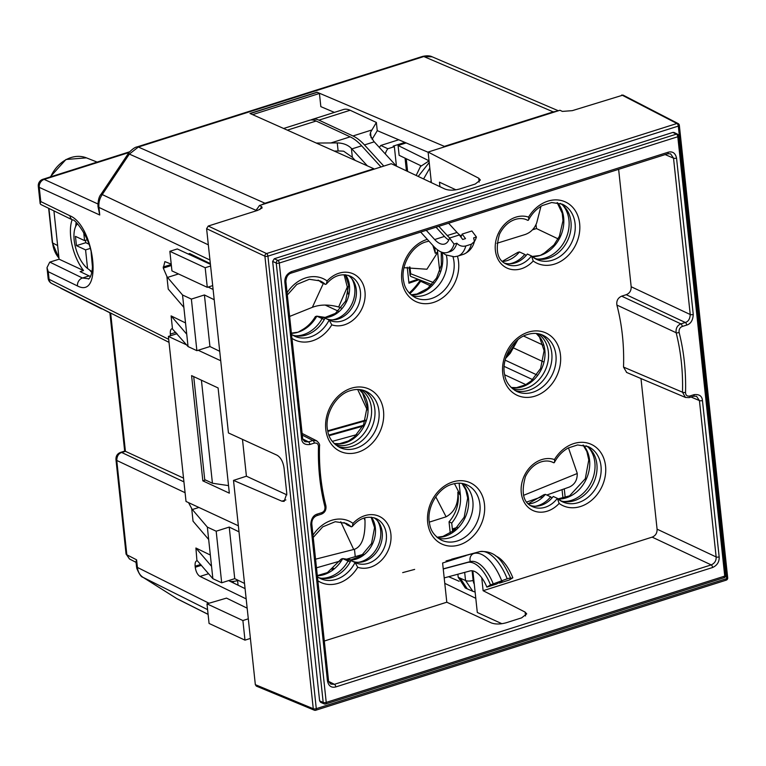 <?xml version="1.0" encoding="UTF-8"?>
<svg xmlns="http://www.w3.org/2000/svg" width="766" height="766" viewBox="0 0 766 766"><rect width="100%" height="100%" fill="white"/><g stroke="black" fill="none" stroke-linecap="round" stroke-linejoin="round"><path stroke-width="1.15" d="M407.244 267.21L408.948 283.219L419.165 279.686M407.598 171.412L406.239 158.725M398.741 139.766L380.779 145.463L387.845 148.748L394.356 146.679L393.178 146.134L403.423 142.888L404.601 143.434L406.181 142.936L398.081 145.502L399.134 155.316L421.07 165.829M409.226 293.024A63.118 51.13 114.9 0 0 420.323 280.136M238.082 585.224L237.527 580.015M379.438 147.512A11.078 8.972 -65.1 0 1 380.779 145.463M387.845 148.748A11.078 8.972 114.9 0 0 385.298 153.937M394.356 146.679L396.434 166.126M403.423 142.888L403.519 143.778M405.061 158.15L406.42 170.856M417.997 279.236L408.853 282.328M419.194 279.973L418.016 279.427M562.053 489.637L562.981 498.312M534.093 227.962L534.208 229.111L532.696 229.599M505.704 358.067L517.423 340.123M365.392 420.161L327.704 430.798M367.211 409.887L357.665 389.473M433.47 282.577L410.672 273.749L410.097 275.578L410.767 276.44L431.785 284.569M496.942 243.272L525.103 234.53C530.627 232.567 534.505 228.661 536.736 222.782L540.949 206.351M437.338 249.716L439.722 271.193M403.998 267.698L426.911 269.239L437.702 252.311M432.867 245.426L435.299 253.278A30.449 23.612 111.2 0 0 434.456 247.14M437.692 252.186L435.299 253.278M344.087 274.707L347.304 287.02L348.051 293.991M323.329 283.449L312.356 307.319C319.949 304.437 328.719 304.332 338.658 306.984L347.304 287.02M312.356 307.319L289.615 316.444M452.629 531.614L451.72 523.063L449.039 521.818L450.255 533.222M451.72 523.063C458.384 514.771 461.285 505.512 460.414 495.296L459.121 483.193M429.324 522.125L446.099 516.811C454.525 512.1 458.441 503.904 457.829 492.203L460.414 495.296M523.532 495.363L577.229 473.512C577.382 479.947 574.787 484.447 569.435 487.013A2657.685 929.148 173.9 0 1 546.79 495.028M541.907 496.741A2657.685 929.148 173.9 0 1 526.788 502.008M568.468 447.861L577.191 473.168M363.333 554.287L355.252 556.652A2657.685 929.148 173.9 0 1 345.447 559.506M315.563 559.18L354.466 549.289C361.849 546.512 365.363 536.87 364.989 520.373L364.721 517.816M339.98 561.085A2657.685 929.148 173.9 0 1 316.482 567.817M353.71 549.528L340.765 521.77M449.039 521.818A30.449 24.665 114.9 0 0 457.829 492.203M350.254 561.861A26.025 21.084 -65.1 0 1 348.032 561.047A31.559 25.565 -65.1 0 1 329.313 577.076A31.559 25.565 -65.1 0 1 321.404 578.253M377.542 520.87A26.025 21.084 -65.1 0 1 361.361 561.593A26.025 21.084 -65.1 0 1 358.277 562.321M588.623 447.583A31.559 25.565 -65.1 0 1 593.219 477.352A31.559 25.565 -65.1 0 1 571.465 500.342A31.559 25.565 -65.1 0 1 563.556 501.51M552.085 497.89A31.559 25.565 -65.1 0 1 550.668 496.828A26.025 21.084 -65.1 0 1 538.316 505.512A26.025 21.084 -65.1 0 1 535.233 506.24M324.344 319.432A26.025 21.084 -65.1 0 1 322.122 318.618A31.559 25.565 -65.1 0 1 303.413 334.646A31.559 25.565 -65.1 0 1 295.494 335.824M351.642 278.441A26.025 21.084 -65.1 0 1 335.451 319.163A26.025 21.084 -65.1 0 1 332.367 319.891M562.713 205.154A31.559 25.565 -65.1 0 1 567.309 234.923A31.559 25.565 -65.1 0 1 545.555 257.912A31.559 25.565 -65.1 0 1 537.646 259.08M526.175 255.461A31.559 25.565 -65.1 0 1 524.758 254.398A26.025 21.084 -65.1 0 1 512.406 263.083A26.025 21.084 -65.1 0 1 509.323 263.81M360.91 389.75A30.449 24.665 -65.1 0 1 370.782 418.868A30.449 24.665 -65.1 0 1 348.846 444.5A30.449 24.665 -65.1 0 1 335.374 444.682M537.866 333.67A30.449 24.665 -65.1 0 1 547.738 362.787A30.449 24.665 -65.1 0 1 525.802 388.419A30.449 24.665 -65.1 0 1 512.33 388.601M454.994 529.679L453.012 528.751L457.331 527.381M453.012 528.751L453.271 531.125M457.877 574.232L458.202 577.258L465.307 587.962M474.278 584.142A11.078 8.972 114.9 0 1 473.139 580.417A5.534 1.934 173.9 0 1 465.546 580.523L460.261 578.215L467.231 588.853L472.814 591.295L465.546 580.523L464.675 572.403M429.027 160.783L398.081 145.502M423.569 178.957L429.812 168.137M418.207 176.429L429.219 162.497M416.149 175.452L420.467 166.509L429.046 160.898M564.274 488.852L565.222 497.699M536.047 224.725L536.459 228.565L532.456 229.838M528.301 503.712L543.716 494.817L545.363 494.367L550.668 496.828M448.656 576.702L459.169 581.289M422.076 280.816L420.649 281.275A64.229 52.031 114.9 0 1 409.858 293.704M430.54 285.871L420.649 281.275M325.177 305.06L338.256 311.14M291.425 333.354A31.559 25.565 114.9 0 0 298.108 332.185L291.406 333.143M316.798 316.147L316.827 316.157A31.559 25.565 114.9 0 1 298.108 332.185L302.187 329.801C307.472 326.814 311.867 322.419 315.362 316.597L316.798 316.147L325.148 317.402L335.431 313.38L345.629 301.105L348.654 285.191L345.236 274.774M345.571 274.812A26.025 21.084 114.9 0 1 330.156 316.703A26.025 21.084 114.9 0 1 316.827 316.157L322.122 318.618M356.803 434.609L332.272 441.379M317.335 575.783A31.559 25.565 114.9 0 0 324.018 574.615A31.559 25.565 114.9 0 0 342.728 558.586L341.272 559.027L327.417 572.595L317.315 575.572M371.481 517.242A26.025 21.084 114.9 0 1 356.066 559.132A26.025 21.084 114.9 0 1 342.728 558.586L348.032 561.047M558.088 238.858L536.459 228.565M532.111 256.457L540.26 255.442L544.339 253.058L553.962 244.929L559.41 236.244L562.991 220.704L562.244 213.293L557.141 202.617M524.758 254.398L519.453 251.937L517.806 252.387L502.4 261.283M333.612 568.315L332.004 568.784L332.683 569.1M332.09 569.578L332.004 568.784M177.032 333.67L168.386 336.408L186.023 501.462L238.36 525.792M501.854 623.696L477.304 612.474L472.861 570.881M431.363 182.634L428.098 152.051L559.946 110.266L562.378 111.405L572.317 110.649L623.036 95.089M255.777 210.966L259.444 205.499L391.282 163.713L444.807 188.982C448.943 190.581 453.979 190.552 459.926 188.896L475.246 184.041L480.359 180.039L478.75 178.219L479.171 182.126M412.252 295.8A30.449 24.665 114.9 0 0 424.374 295.245A30.449 24.665 114.9 0 0 446.348 255.174M438.162 538.23A30.449 24.665 114.9 0 0 450.284 537.675A30.449 24.665 114.9 0 0 472.019 512.875A30.449 24.665 114.9 0 0 463.507 483.719M220.723 360.738L198.193 350.263M186.607 344.882L168.386 336.408M218.099 387.95L191.596 375.627L202.846 480.856L229.34 493.17L218.099 387.95M205.499 480.014L202.846 480.856M242.477 439.378L246.413 476.203L233.506 480.397L281.888 501.184L285.862 499.93M286.886 494.865L246.413 476.203M259.798 209.578L261.733 206.686L262.106 207.959L257.702 210.363L208.247 226.037L266.549 253.556A2.212 1.044 72.4 0 1 267.918 256.15L678.312 126.093L726.675 578.608L316.281 708.665L267.918 256.15A2.212 0.776 -6.1 0 1 264.902 256.208A2.212 1.762 -64.7 0 1 266.549 253.556L676.933 123.489A2.212 1.044 72.4 0 1 678.312 126.093A2.212 0.776 173.9 0 0 679.337 125.308L727.7 577.823A2.212 0.776 173.9 0 1 726.675 578.608A2.212 1.044 -107.6 0 1 726.168 580.168L315.774 710.235A2.212 1.044 -107.6 0 0 316.281 708.665A2.212 0.776 -6.1 0 1 313.265 708.722L264.902 256.208L206.609 228.689L208.247 226.037M206.609 228.689L228.44 432.943L276.976 455.176C280.729 457.379 283.104 461.707 284.071 468.15L286.79 493.534L284.148 501.385L281.888 501.184M233.506 480.397L255.337 684.66L313.265 708.722A2.212 1.791 -67.4 0 0 314.252 710.168A2.212 2.212 0 0 0 315.774 710.235A2.212 1.044 -107.6 0 1 315.343 710.197A2.212 1.791 -67.4 0 1 314.252 710.168L256.323 686.106L255.337 684.66M261.733 206.686L259.444 205.499M428.098 152.051L478.75 178.219M455.875 189.805L439.464 182.184L439.943 186.684M640.989 378.548L657.084 529.172C657.209 533.069 655.562 535.721 652.153 537.129L483.116 590.701L481.737 577.765M478.961 551.836L471.674 553.799M465.977 555.609L442.604 563.01L446.798 602.21L324.305 641.037M618.631 169.334L631.174 286.743C631.299 290.64 629.652 293.292 626.243 294.699L685.302 322.476L680.907 323.874C677.288 325.349 675.698 328.308 676.139 332.731L616.898 305.06C616.314 300.856 617.894 297.888 621.647 296.155L626.243 294.699M626.693 372.477L623.524 367.086A213.168 172.676 114.9 0 0 616.898 305.06M702.451 400.532L719.159 556.892C719.418 561.823 717.235 565.365 712.591 567.51L335.805 686.92C331.4 688.021 328.624 686.058 327.475 681.031L310.766 524.672C311.111 518.783 313.304 515.24 317.335 514.063L321.73 512.665C324.152 511.678 325.205 509.716 324.908 506.757A216.807 175.625 -65.1 0 1 318.484 446.674C318.369 443.907 316.971 442.719 314.299 443.102L309.895 444.491C304.734 445.046 301.957 443.083 301.565 438.602L284.856 282.242C284.598 277.311 286.79 273.778 291.425 271.633L668.211 152.214C672.625 151.122 675.401 153.085 676.541 158.102L693.259 314.462C692.904 320.36 690.712 323.894 686.69 325.081L682.286 326.469C679.873 327.455 678.81 329.428 679.107 332.377A216.807 175.625 -65.1 0 1 685.532 392.47C685.647 395.227 687.045 396.424 689.726 396.041L694.12 394.643C699.281 394.097 702.058 396.06 702.451 400.532A2.212 0.776 173.9 0 1 699.425 400.589L716.143 556.949L657.084 529.172M723.793 577.621A2.212 1.044 -107.6 0 0 724.234 577.66A2.212 2.212 0 0 0 725.766 575.314L678.82 135.955A2.212 0.776 173.9 0 1 677.795 136.741L724.741 576.099L326.23 702.403L279.274 263.035L677.795 136.741A2.212 1.044 72.4 0 0 676.407 134.136A2.212 1.8 -63.9 0 1 677.584 134.203L674.157 132.518M725.766 575.314A2.212 0.776 173.9 0 1 724.741 576.099A2.212 1.044 -107.6 0 1 724.234 577.66L325.722 703.964A2.212 1.044 -107.6 0 0 326.23 702.403A2.212 0.776 -6.1 0 1 323.195 702.451L276.248 263.083A2.212 0.776 -6.1 0 0 279.274 263.035A2.212 1.044 72.4 0 0 277.886 260.43L676.407 134.136L672.902 132.413L674.09 132.48M320.734 702.374L319.614 700.871L272.648 261.397L274.285 258.745L672.902 132.413M320.571 702.298L324.162 703.877A2.212 1.791 -66.3 0 0 325.282 703.916A2.212 1.044 -107.6 0 0 325.722 703.964A2.212 2.212 0 0 1 324.162 703.877A2.212 1.791 -66.3 0 1 323.195 702.451L319.614 700.871M483.116 590.701L525.122 612.091L526.721 613.892L521.608 617.865L506.288 622.729C500.342 624.376 495.305 624.424 491.178 622.854L446.798 602.21M316.779 440.871L312.911 440.498L308.516 441.886L304.935 441.666C303.049 439.808 302.273 438.525 302.589 437.817L285.881 281.457C286.225 276.995 287.911 274.238 290.917 273.194L667.703 153.784L670.614 153.851L673.525 158.16L690.233 314.52C689.975 318.934 688.337 321.596 685.302 322.476A2.212 1.044 -107.6 0 1 686.69 325.081M623.524 367.086L682.496 392.202L685.426 397.449L689.218 397.602L693.613 396.214L696.524 396.281L699.425 400.589L691.076 397.018M725.737 580.13A2.212 1.044 -107.6 0 0 726.168 580.168A2.212 2.212 0 0 0 727.7 577.823M559.142 503.434A27.681 22.425 -65.1 0 1 528.664 507.753A27.681 22.425 -65.1 0 1 525.083 474.202A27.681 22.425 -65.1 0 1 554.45 459.552A33.771 27.356 -65.1 0 1 594.761 446.358A33.771 27.356 -65.1 0 1 599.539 491.054A33.771 27.356 -65.1 0 1 559.142 503.434L557.37 498.369L553.253 496.445A24.359 19.734 114.9 0 1 530.57 505.55M557.954 498.877A30.449 24.665 114.9 0 0 562.55 501.835L557.37 498.369A24.359 19.734 114.9 0 1 532.523 506.642C523.264 502.85 520.909 492.816 525.447 476.538C532.973 461.525 546.062 458.805 553.062 462.463A24.359 19.734 114.9 0 1 553.559 462.702L552.573 462.243M554.45 459.552C554.843 461.994 554.546 463.047 553.559 462.702L554.431 462.405C557.907 455.952 562.522 451.145 568.276 447.957L577.612 444.95L588.221 446.607A30.449 24.665 114.9 0 1 597.758 484.619A30.449 24.665 114.9 0 1 562.55 501.835M560.578 500.773A30.449 24.665 114.9 0 0 593.64 482.704A30.449 24.665 114.9 0 0 586.134 445.783M312.997 535.185A33.771 27.356 -65.1 0 1 353.021 523.389L352.255 526.501L351.259 526.817L347.132 524.902A30.449 24.665 114.9 0 0 343.991 522.527M353.021 523.389A27.681 22.425 -65.1 0 1 383.498 519.08A27.681 22.425 -65.1 0 1 387.079 552.621A27.681 22.425 -65.1 0 1 357.712 567.271L355.07 562.483L350.943 560.568A30.449 24.665 114.9 0 1 318.426 577.516M351.958 561.038A24.359 19.734 114.9 0 0 379.132 548.016A24.359 19.734 114.9 0 0 374.009 517.749M337.835 446.473A31.004 25.115 114.9 0 0 351.853 446.387A31.004 25.115 114.9 0 0 374.22 420.103A31.004 25.115 114.9 0 0 363.869 390.478M514.79 390.392A31.004 25.115 114.9 0 0 528.799 390.306A31.004 25.115 114.9 0 0 551.175 364.022A31.004 25.115 114.9 0 0 540.825 334.397M318.082 280.097A30.449 24.665 114.9 0 1 321.222 282.472L325.349 284.387L326.354 284.071L327.111 280.959A27.681 22.425 -65.1 0 1 357.588 276.65A27.681 22.425 -65.1 0 1 361.179 310.192A27.681 22.425 -65.1 0 1 331.802 324.841A33.771 27.356 -65.1 0 1 291.961 338.361M291.54 334.436L294.498 336.15A30.449 24.665 114.9 0 0 329.16 320.054L329.658 320.293A24.359 19.734 114.9 0 0 357.827 306.524A24.359 19.734 114.9 0 0 350.196 276.114C341.512 272.983 333.564 275.636 326.354 284.071M292.516 335.087A30.449 24.665 114.9 0 0 325.033 318.139L329.16 320.054L331.802 324.841M326.048 318.608A24.359 19.734 114.9 0 0 353.222 305.586A24.359 19.734 114.9 0 0 348.109 275.32M533.232 261.005A27.681 22.425 -65.1 0 1 502.755 265.323A27.681 22.425 -65.1 0 1 499.173 231.772A27.681 22.425 -65.1 0 1 528.54 217.123A33.771 27.356 -65.1 0 1 568.851 203.928A33.771 27.356 -65.1 0 1 573.629 248.624A33.771 27.356 -65.1 0 1 533.232 261.005L531.47 255.94L527.343 254.015A24.359 19.734 114.9 0 1 504.66 263.121M532.044 256.447A30.449 24.665 114.9 0 0 536.64 259.406L531.47 255.94A24.359 19.734 114.9 0 1 506.613 264.213C497.354 260.421 494.999 250.386 499.537 234.109C507.063 219.095 520.152 216.376 527.152 220.034A24.359 19.734 114.9 0 1 527.65 220.273L526.663 219.813M528.54 217.123C528.933 219.564 528.636 220.618 527.65 220.273L528.521 219.976C531.997 213.523 536.612 208.716 542.366 205.527L551.702 202.521L562.321 204.177A30.449 24.665 114.9 0 1 571.848 242.19A30.449 24.665 114.9 0 1 536.64 259.406M534.668 258.343A30.449 24.665 114.9 0 0 567.73 240.275A30.449 24.665 114.9 0 0 560.233 203.354M372.075 139.316L377.255 130.708L376.374 122.455L350.129 110.256A33.225 15.636 72.4 0 0 343.398 109.538L312.202 119.429A33.225 15.636 -107.6 0 0 310.843 120.003M499.145 582.476A24.359 11.471 72.4 0 1 499.422 583.127L502.151 581.461L499.355 582.342L496.627 584.018L486.85 587.11L490.489 584.889L507.188 578.79C510.424 577.813 511.382 577.775 510.051 578.684L510.673 578.11C503.559 563.259 497.048 550.093 479.746 551.625A6.645 5.86 74.9 0 0 479.526 551.692L446.071 560.961M510.051 578.684L512.837 577.803L509.198 580.034L499.422 583.127M495.612 555.915A33.225 15.636 72.4 0 1 496.272 556.202A33.225 15.636 72.4 0 1 512.837 577.803M443.227 568.86L470.295 561.583A33.225 15.636 72.4 0 1 476.711 562.397A33.225 15.636 72.4 0 1 493.285 583.998M490.489 584.889A33.225 15.636 -107.6 0 0 473.915 563.288A33.225 15.636 -107.6 0 0 467.499 562.474L443.246 568.994M444.194 577.909L470.094 570.938A24.359 11.471 72.4 0 1 474.796 571.532A24.359 11.471 72.4 0 1 486.85 587.11M462.118 234.08L471.894 230.978L476.423 237L473.627 237.891L474.441 241.443L471.435 244.172L465.843 245.943C462.243 246.757 459.255 245.838 456.862 243.205L454.066 244.086L449.546 238.063L459.322 234.961L462.712 239.48L465.508 238.599L462.118 234.08A24.359 11.471 72.4 0 1 460.845 236.981M436.026 227.205L444.452 236.435A24.359 11.471 -107.6 0 0 448.79 240.007M283.631 128.477L309.407 120.31A33.225 15.636 72.4 0 1 316.138 121.028L350.158 136.846A55.372 26.063 72.4 0 1 361.667 145.818L380.999 166.978M383.795 166.088L364.463 144.927A55.372 26.063 -107.6 0 0 352.954 135.965L318.934 120.147A33.225 15.636 -107.6 0 0 312.202 119.429M449.843 237.967A24.359 11.471 72.4 0 1 447.248 235.555L438.813 226.324M367.354 165.839L351.891 148.91A55.372 26.063 -107.6 0 0 351.393 148.384C347.898 144.889 343.178 143.06 337.26 142.907L316.272 143.05M449.546 238.063A24.359 11.471 72.4 0 1 444.673 244.009A24.359 11.471 72.4 0 1 439.741 243.483A24.359 11.471 72.4 0 1 434.676 239.538L426.241 230.307M420.668 232.069L433.719 246.355A33.225 15.636 -107.6 0 0 440.622 251.736A33.225 15.636 -107.6 0 0 447.354 252.454A33.225 15.636 -107.6 0 0 454.066 244.086M337.26 142.907L338.122 151.007A22.147 7.746 -6.1 0 1 343.685 151.218L352.35 157.279L355.213 160.429M338.122 151.007L334.225 151.055M456.862 243.205A33.225 15.636 72.4 0 1 450.149 251.574L447.354 252.454M376.374 122.455L370.524 132.365L370.055 134.931L373.751 141.298A55.372 26.063 72.4 0 1 374.239 141.834L396.472 166.165M476.423 237A33.225 15.636 72.4 0 1 474.413 241.52M448.598 223.222L457.034 232.452A24.359 11.471 -107.6 0 0 461.362 236.024M237.584 580.542L237.259 580.638A22.147 17.944 -65.1 0 1 230.145 581.356M91.997 271.719L87.563 268.521L85.572 249.888L76.447 245.647L75.451 236.368L84.576 240.61L87.219 239.768M77.51 223.787A25.47 11.988 -107.6 0 0 75.116 227.875A25.47 11.988 -107.6 0 0 87.563 268.521M88.846 244.134L85.763 242.698L85.505 240.313M84.576 240.61L83.714 232.462M85.572 249.888L90.158 248.443M76.447 245.647L85.763 242.698M91.135 252.474L92.495 267.497M246.173 598.897L200.031 576.425C197.523 574.854 195.933 571.8 195.253 567.252L195.139 566.218C194.851 562.79 195.56 560.942 197.264 560.693L212.862 578.684L221.69 582.792L234.731 578.656L244.517 583.424M170.512 335.738L170.339 334.1C170.052 330.673 170.761 328.834 172.455 328.576L171.105 315.898L186.732 334.196L183.859 307.367L168.233 289.079L166.883 276.392L163.282 268.081L164.881 261.599L171.23 264.126M248.299 618.823L242.889 620.546L244.986 640.146L250.396 638.423M209.961 260.019L98.929 207.404A6.645 2.327 -6.1 0 1 97.971 206.37L99.743 215.007L98.929 207.404C98.498 202.799 99.599 198.518 102.242 194.564L129.339 154.081L138.349 147.024L423.837 56.54L553.224 111.874L444.366 146.373L444.414 146.871M553.224 111.874L556.805 111.261M210.602 266.013L205.183 267.727L207.28 287.327L212.689 285.613M97.971 206.37C97.991 200.529 99.015 196.489 101.045 194.258L128.142 153.774A6.645 0.737 33.8 0 1 129.339 154.081L255.968 210.286L255.442 211.081M255.968 210.286L257.807 207.94M261.503 204.848L264.969 203.229L373.827 168.731L373.885 169.229M247.169 608.175L226.506 598.112L206.973 603.847L209.07 623.447L244.986 640.146M206.973 603.847L242.889 620.546M188.225 254.015L189.681 253.556L210.344 263.619M210.42 264.337L177.31 248.95L169.861 251.305L171.948 270.905L207.28 287.327M221.69 582.792L216.175 531.211L229.226 527.075L234.731 578.656M229.226 527.075L239.011 531.843M219.718 351.307L209.932 346.538L204.417 294.958L214.202 299.726M172.149 328.624L188.053 346.567L196.881 350.675L209.932 346.538M69.974 215.792A6.645 5.439 116 0 0 72.713 220.024L40.79 204.474L40.138 203.555L40.78 201.573L69.974 215.792C94.477 225.759 103.295 299.63 77.471 285.948L48.277 271.719L46.994 267.669L49.733 262.154L59.087 259.186L53.926 210.88M171.105 315.898L185.525 322.926M198.901 507.456L192.343 509.534L207.347 527.104L208.668 539.484L193.042 521.186L191.691 508.509L188.541 502.64M196.948 560.731L195.904 548.016L210.334 555.034M207.347 527.104L216.175 531.211M208.668 539.484L212.862 578.684M192.343 509.534L191.691 508.509M195.904 548.016L211.531 566.304M76.169 222.475A35.437 16.68 -107.6 0 0 75.71 226.19M89.574 269.977A35.437 16.68 -107.6 0 0 91.843 272.495M252.627 114.641L319.432 93.471L320.839 106.637L334.388 112.391M377.245 130.632L428.117 152.271M213.101 289.462L208.161 287.049M90.474 276.545L80.114 271.624L83.532 270.542L59.087 259.186M169.018 342.354L51.753 283.497A6.645 6.645 0 0 1 48.124 278.259A6.645 2.327 -6.1 0 0 49.081 279.303L48.277 271.719M183.524 478.108L125.423 451.327L110.649 313.055M109.873 312.672L124.666 451.107L125.423 451.327L121.708 452.495L183.926 481.871M142.696 577.104A6.645 3.878 -57.8 0 0 142.964 577.296C141.27 577.133 139.201 574.127 136.769 568.305L135.955 561.765L136.597 559.831L137.411 567.434L208.955 603.215M444.778 583.347L475.791 598.323M233.467 582.974L233.304 581.423M100.384 307.903L109.892 312.834M245.072 588.623L228.603 580.599M444.366 146.373L317.028 92.207L249.975 113.464L373.827 168.731M317.028 92.207L319.432 93.471M250.214 113.569L317.047 92.389M40.138 203.555L38.3 186.32A6.645 6.645 0 0 1 42.896 179.282L42.896 179.282A6.645 3.131 72.4 0 1 44.179 179.397L97.885 203.947M38.3 186.32A6.645 2.327 -6.1 0 0 39.258 187.364A6.645 5.477 -65.4 0 1 44.179 179.397L129.09 152.491M72.713 220.024L72.713 220.024C74.225 218.281 89.967 236.943 91.815 256.131C94.582 276.612 87.506 280.26 88.521 278.757L82.46 278.01L88.98 275.942M83.532 270.542A35.437 16.68 72.4 0 1 72.128 219.737M178.488 273.95L167.534 277.416L182.538 294.987L191.376 299.094L204.417 294.958M167.534 277.416L166.883 276.392M188.053 346.567L186.732 334.196M183.859 307.367L182.538 294.987M191.376 299.094L196.881 350.675M205.183 267.727L169.861 251.305M193.712 376.613L204.723 479.65L212.431 483.241L228.536 485.606M212.431 483.241L201.42 380.195M363.266 425.36L329.179 434.954A30.104 25.517 120.6 0 1 328.873 435.04M365.143 420.907L327.819 431.392M329.093 435.634L329.179 434.954M410.672 273.749L409.944 266.989M341.253 307.989L338.658 306.984M435.758 496.799L446.099 516.811M454.458 483.643L460.404 495.162M355.252 556.652L354.466 549.289M363.974 518.046L364.989 520.373M431.124 180.374A11.078 8.972 114.9 0 0 430.808 182.375M473.139 580.417L472.115 570.775M437.137 537.416A31.559 25.565 114.9 0 0 443.964 536.573A31.559 25.565 114.9 0 0 445.094 536.248A31.559 25.565 114.9 0 0 466.858 513.239A31.559 25.565 114.9 0 0 462.224 483.461M460.261 578.215L458.202 577.258M411.237 294.987A31.559 25.565 114.9 0 0 418.054 294.144A31.559 25.565 114.9 0 0 419.184 293.818A31.559 25.565 114.9 0 0 442.03 252.598M429.123 161.616L428.184 161.176M528.55 503.951A26.025 21.084 114.9 0 0 533.021 503.051A26.025 21.084 114.9 0 0 545.363 494.367M558.213 499.049A31.559 25.565 114.9 0 0 566.17 497.871A31.559 25.565 114.9 0 0 587.924 474.872A31.559 25.565 114.9 0 0 583.299 445.084M513.909 348.128L543.046 361.676M505.129 360.154L536.813 374.88M543.238 345.179L523.628 336.054M334.254 443.638A30.449 24.665 114.9 0 0 345.313 442.863A30.449 24.665 114.9 0 0 368.006 407.627A30.449 24.665 114.9 0 0 359.388 389.559M511.2 387.558A30.449 24.665 114.9 0 0 522.268 386.782A30.449 24.665 114.9 0 0 544.961 351.546A30.449 24.665 114.9 0 0 536.344 333.478M504.67 374.794L525.859 384.637M532.657 379.63L504.162 366.387M532.303 256.62A31.559 25.565 114.9 0 0 540.26 255.442A31.559 25.565 114.9 0 0 555.072 245.11A31.559 25.565 114.9 0 0 557.389 202.655M502.64 261.522A26.025 21.084 114.9 0 0 507.111 260.622A26.025 21.084 114.9 0 0 519.453 251.937M621.762 94.984L676.933 123.489A2.212 1.8 -62.7 0 1 678.159 123.575A2.212 2.212 0 0 1 679.337 125.308M459.447 544.875A33.771 27.356 -65.1 0 1 427.677 522.412A33.771 27.356 -65.1 0 1 452.716 481.948A33.771 27.356 -65.1 0 1 484.485 504.411A33.771 27.356 -65.1 0 1 459.447 544.875M357.712 567.271A33.771 27.356 -65.1 0 1 317.871 580.791M351.23 388.257A34.326 27.806 -65.1 0 1 383.517 411.093A34.326 27.806 -65.1 0 1 358.067 452.218A34.326 27.806 -65.1 0 1 325.78 429.391A34.326 27.806 -65.1 0 1 351.23 388.257M528.186 332.176A34.326 27.806 -65.1 0 1 560.473 355.012A34.326 27.806 -65.1 0 1 535.022 396.137A34.326 27.806 -65.1 0 1 502.735 373.31A34.326 27.806 -65.1 0 1 528.186 332.176M287.087 292.756A33.771 27.356 -65.1 0 1 327.111 280.959M457.436 256.227A33.771 27.356 -65.1 0 1 433.537 302.446A33.771 27.356 -65.1 0 1 401.767 279.983A33.771 27.356 -65.1 0 1 426.806 239.519A33.771 27.356 -65.1 0 1 427.332 239.365M719.159 556.892A2.212 0.776 173.9 0 1 716.143 556.949C716.344 560.645 714.697 563.297 711.212 564.906L652.153 537.129M274.285 258.745L277.886 260.43A2.212 1.781 -64.9 0 0 276.248 263.083L272.648 261.397M525.122 612.091L525.533 615.96M712.591 567.51A2.212 1.044 -107.6 0 0 711.212 564.906L334.426 684.316L328.748 681.462M335.805 686.92A2.212 1.044 -107.6 0 0 334.426 684.316L330.845 684.095C328.786 681.941 328.001 680.658 328.499 680.246L311.791 523.887C311.733 519.951 313.409 517.194 316.827 515.623L321.222 514.225C324.918 512.741 326.469 509.878 325.876 505.665C321.088 486.697 318.962 466.877 319.518 446.185C320.016 444.625 319.02 442.805 316.511 440.728M327.475 681.031A2.212 0.776 -6.1 0 0 328.499 680.256M310.766 524.672A2.212 0.776 -6.1 0 0 311.791 523.896M317.335 514.063A2.212 1.044 72.4 0 1 316.837 515.614M321.73 512.665A2.212 1.044 72.4 0 1 321.241 514.225M324.908 506.757A2.212 0.919 -14.2 0 0 325.876 505.675M318.484 446.674A2.212 0.613 1.6 0 0 319.518 446.195M314.299 443.102A2.212 1.044 -107.6 0 0 312.911 440.498L302.302 435.117M309.895 444.491A2.212 1.044 -107.6 0 0 308.516 441.886L302.838 439.033M301.565 438.602A2.212 0.776 -6.1 0 0 302.589 437.826M284.856 282.242A2.212 0.776 -6.1 0 0 285.881 281.467M291.425 271.633A2.212 1.044 72.4 0 1 290.927 273.184M668.211 152.214A2.212 1.044 72.4 0 1 667.722 153.774M676.541 158.102A2.212 0.776 173.9 0 1 673.525 158.16L665.166 154.588M693.259 314.462A2.212 0.776 173.9 0 1 690.233 314.52L631.174 286.743M682.286 326.469A2.212 1.044 -107.6 0 0 680.907 323.874L621.647 296.155M679.107 332.377A2.212 0.919 165.8 0 1 676.139 332.731A214.585 173.825 -65.1 0 1 682.496 392.202A2.212 0.613 -178.4 0 0 685.532 392.47M689.726 396.041A2.212 1.044 72.4 0 1 689.228 397.602M694.12 394.643A2.212 1.044 72.4 0 1 693.632 396.204M457.35 540.959A30.449 24.665 -65.1 0 1 441.475 540.202C434.657 536.248 430.722 530.895 429.669 524.155C425.829 508.701 437.453 488.201 451.959 484.294C457.484 482.628 462.549 482.848 467.155 484.974A30.449 24.665 -65.1 0 1 479.583 513.795A30.449 24.665 -65.1 0 1 457.35 540.959M351.259 526.817A30.449 24.665 114.9 0 0 346.079 523.35L335.249 521.713L322.716 526.864L313.237 537.435M317.45 576.865L320.408 578.579A30.449 24.665 114.9 0 0 355.07 562.483L355.568 562.723A24.359 19.734 114.9 0 0 383.728 548.954A24.359 19.734 114.9 0 0 376.106 518.544C367.421 515.413 359.474 518.065 352.255 526.501M365.957 391.302A31.004 25.115 -65.1 0 1 378.615 420.639A31.004 25.115 -65.1 0 1 355.97 448.301A31.004 25.115 -65.1 0 1 339.817 447.536C332.865 443.495 328.853 438.047 327.781 431.181C323.874 415.44 335.7 394.595 350.464 390.603C356.104 388.898 361.265 389.138 365.957 391.302M542.912 335.221A31.004 25.115 -65.1 0 1 555.57 364.559A31.004 25.115 -65.1 0 1 532.925 392.221A31.004 25.115 -65.1 0 1 516.772 391.455C509.821 387.414 505.809 381.966 504.737 375.101C500.83 359.359 512.655 338.515 527.42 334.522C533.059 332.817 538.22 333.057 542.912 335.221M325.349 284.387A30.449 24.665 114.9 0 0 320.169 280.921L309.34 279.284L296.815 284.435L287.327 295.006M452.974 256.792A30.449 24.665 -65.1 0 1 431.44 298.529A30.449 24.665 -65.1 0 1 415.574 297.783C408.757 293.818 404.812 288.466 403.759 281.725C399.929 266.271 411.543 245.771 426.049 241.864L428.95 241.137M451.662 559.19L479.526 551.692A39.861 18.767 72.4 0 1 487.224 552.669A39.861 18.767 72.4 0 1 507.188 578.79M414.645 569.406L402.677 572.623M501.606 580.561A39.861 18.767 -107.6 0 0 481.642 554.44A39.861 18.767 -107.6 0 0 473.934 553.464A6.645 5.86 74.9 0 0 470.295 561.583L467.499 562.474M352.35 157.279L351.393 148.384M471.435 244.172A39.861 18.767 72.4 0 1 463.325 254.36L457.742 256.131A39.861 18.767 -107.6 0 0 465.843 245.943M371.108 137.861L370.524 132.365M371.845 129.971L352.954 135.965M364.463 144.927L374.239 141.834M457.034 232.452L447.248 235.555M318.934 120.147L350.129 110.256M351.891 148.91L361.667 145.818M350.158 136.846L331.266 142.84M287.365 130.143L316.138 121.028M444.452 236.435L434.676 239.538M195.139 566.218L200.702 564.456M201.42 565.298L195.253 567.252M171.373 265.515L163.282 268.081M163.168 267.047L171.268 264.481M168.692 339.338L49.081 279.303A6.645 5.419 -63.3 0 0 51.753 283.497M40.78 201.573L39.258 187.364L99.743 215.007M136.597 559.831L126.84 554.795L129.444 558.95L126.045 553.923A5.534 1.934 -6.1 0 0 126.84 554.795L116.758 460.452L185.085 492.701M170.339 334.1L175.893 332.339M58.972 258.085A31.684 25.671 -65.1 0 1 52.615 242.975L48.928 208.438M58.982 258.152L52.318 242.64A2.212 0.776 -6.1 0 0 52.615 242.975L57.632 245.541M50.661 176.822A31.684 25.671 -65.1 0 1 86.414 157.853L97.148 162.095M120.616 452.39L120.616 452.39A5.534 2.604 72.4 0 1 121.708 452.495C118.558 453.491 116.911 456.143 116.758 460.452A5.534 1.934 -6.1 0 1 115.963 459.581L115.963 459.581C115.829 455.971 117.38 453.568 120.616 452.39L124.705 451.097M136.453 566.4A6.645 2.327 -6.1 0 0 137.411 567.434C137.947 571.972 139.862 575.295 143.156 577.411L207.586 609.631M176.477 598.39A6.645 3.878 -57.8 0 0 176.659 598.514L142.964 577.296A6.645 3.878 -57.8 0 0 143.156 577.411L176.85 598.629L208.093 614.322M101.045 194.258A6.645 0.737 33.8 0 1 102.242 194.564L208.333 244.842M128.142 153.774C127.434 153.909 133.763 147.177 137.066 146.909L137.066 146.909A6.645 3.131 72.4 0 1 138.349 147.024L264.969 203.229M422.554 56.425L422.554 56.425A6.645 3.131 72.4 0 1 423.837 56.54L432.177 56.818C429.908 55.631 426.7 55.497 422.554 56.425L137.066 146.909M77.471 285.948A6.645 5.439 -64 0 1 82.46 278.01L49.828 262.116M208.601 573.705L200.031 576.425M517.854 339.769L510.28 353.26L505.598 358.392M329.112 435.682L362.835 426.183M409.178 267.037L410.097 275.578M436.946 537.253L442.882 536.439L454.286 530.302L464.177 517.184L467.691 498.044L465.757 489.819L461.975 483.423M472.814 591.295L475.121 592.041M411.045 294.824L416.972 294.01L427.782 288.361L436.553 278.029L441.35 265.017L441.245 252.004L445.735 254.877L454.267 256.773L457.742 256.131M558.021 498.886L569.569 495.851L585.281 478.75L588.786 459.916L586.861 451.519L583.05 445.046M467.231 588.853L465.163 587.895M334.168 443.562L339.587 443.715L348.463 440.957L354.39 436.907L363.639 424.584L367.153 406.746L362.586 393.159L359.283 389.549M342.708 558.577L351.058 559.831L361.341 555.81L371.539 543.534L374.564 527.621L371.146 517.203M511.123 387.481L516.543 387.634L525.409 384.877L531.345 380.826L540.595 368.503L544.109 350.665L539.542 337.088L536.238 333.469M678.82 135.955A2.212 2.212 0 0 0 677.584 134.203M685.436 397.439L626.473 372.381M316.31 440.632L302.12 433.441M622.978 95.061L678.159 123.575M451.768 559.151L479.746 551.625M474.432 241.472C473.752 243.904 471.722 250.989 463.325 254.36M75.116 227.875L76.791 223.069M52.318 242.64L48.651 208.304M50.183 176.975L65.962 159.491L86.414 157.853M126.045 553.923L115.963 459.581M129.444 558.95L136.022 562.349M208.103 614.389L177.769 599.146M60.744 288.246L101.581 308.87M558.337 110.773L432.177 56.818M48.124 278.259L46.994 267.669M42.896 179.282L129.693 151.773"/></g></svg>
